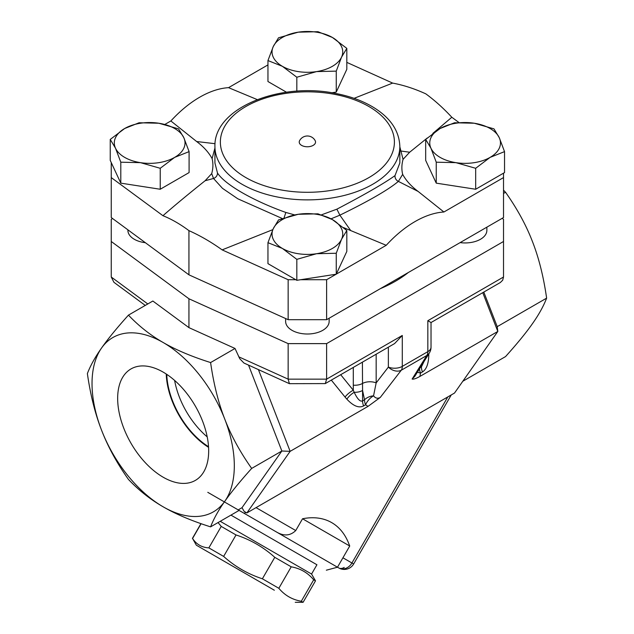 <?xml version="1.0" encoding="UTF-8"?>
<svg xmlns="http://www.w3.org/2000/svg" width="634" height="634" viewBox="0 0 634 634"><rect width="100%" height="100%" fill="white"/><g stroke="black" fill="none" stroke-linecap="round" stroke-linejoin="round"><path stroke-width="0.95" d="M301.618 145.392A8.155 4.707 180 0 1 299.589 140.669A8.836 8.836 0 0 1 315.185 140.669A8.155 4.707 180 0 1 311.595 146.089A8.155 4.707 180 0 1 301.618 145.392M208.538 446.708A61.546 35.528 60 0 1 166.758 374.353M174.612 380.408A61.546 35.528 -120 0 0 207.215 436.881M163.168 477.212A64.359 37.152 60 0 1 120.935 419.859A64.359 37.152 60 0 1 131.706 368.536A64.359 37.152 60 0 1 195.343 406.085A64.359 37.152 60 0 1 196.049 479.978A64.359 37.152 60 0 1 163.168 477.212M166.235 374.005A62.275 35.956 -120 0 0 208.57 447.335M220.228 521.306L311.571 574.039L315.494 580.839L313.687 579.793C307.775 572.74 300.286 568.413 291.22 566.828L274.776 557.326C263.435 547.134 250.517 539.677 236.022 534.953L221.234 526.418L218.056 522.559M274.348 590.23L196.342 545.192L274.348 590.23M196.342 545.192L192.562 538.48C196.413 544.344 201.842 547.475 208.848 547.879L223.636 556.414C234.968 566.606 247.886 574.063 262.381 578.787L278.833 588.289C284.745 595.342 292.234 599.669 301.301 601.254L303.107 602.3L295.254 602.3M221.234 526.418L208.848 547.879M236.022 534.953L223.636 556.414M274.776 557.326L262.381 578.787M201.097 523.7L192.562 538.48M291.22 566.828L278.833 588.289M313.687 579.793L301.301 601.254M316.929 564.759L230.942 515.117L316.929 564.759L311.571 574.039M329.141 318.228L329.141 321.446A21.754 12.561 180 0 1 307.387 334.007A21.754 12.561 180 0 1 285.633 321.446L285.633 318.545M145.352 242.695A21.754 12.561 180 0 1 127.91 230.388L127.91 229.833M282.392 248.441L267.952 242.687L273.238 228.723A35.353 20.407 0 0 0 282.392 248.441A35.353 20.407 0 0 0 316.532 253.719L296.823 259.354L282.392 248.441M278.524 219.919L298.234 214.292A35.353 20.407 0 0 0 273.238 228.723L278.524 219.919M317.951 213.824L332.382 219.578A35.353 20.407 0 0 0 298.234 214.292L317.951 213.824M341.536 239.287L336.25 253.251L316.532 253.719A35.353 20.407 0 0 0 341.536 239.287A35.353 20.407 0 0 0 332.382 219.578L346.814 230.483L341.536 239.287M124.668 128.512L139.1 122.758L158.809 123.234A35.353 20.407 0 0 0 124.668 128.512A35.353 20.407 0 0 0 115.515 148.229L110.237 139.425L124.668 128.512M178.526 128.861L183.812 137.665A35.353 20.407 0 0 0 158.809 123.234L178.526 128.861M189.09 151.621L174.659 157.383A35.353 20.407 0 0 0 183.812 137.665L189.09 151.621L189.09 172.583L160.228 189.249L120.801 183.147L120.801 162.193L115.515 148.229A35.353 20.407 0 0 0 140.51 162.661L120.801 162.193M160.228 168.287L140.51 162.661A35.353 20.407 0 0 0 174.659 157.383L160.228 168.287L160.228 189.249M332.382 37.454L346.814 48.366L341.536 57.171A35.353 20.407 0 0 0 332.382 37.454A35.353 20.407 0 0 0 298.234 32.175L317.951 31.7L332.382 37.454M336.25 71.127L316.532 71.602A35.353 20.407 0 0 0 341.536 57.171L336.25 71.127L336.25 92.088L331.836 92.77M296.823 77.229L282.392 66.316A35.353 20.407 0 0 0 316.532 71.602L296.823 77.229L296.823 91.177M273.238 46.607L278.524 37.802L298.234 32.175A35.353 20.407 0 0 0 273.238 46.607A35.353 20.407 0 0 0 282.392 66.316L267.952 60.563L273.238 46.607M346.814 230.483L346.814 251.444L336.25 274.205L336.25 253.251M336.25 274.205L296.823 280.307L296.823 259.354M296.823 280.307L267.952 263.641L267.952 242.687M120.801 183.147L110.237 160.386L110.237 139.425M286.513 92.231L267.952 81.524L267.952 60.563M336.25 92.088L346.814 69.32L346.814 48.366M343.541 227.598L386.225 245.303L336.282 274.134M272.818 229.643L222.13 249.875L288.153 279.721L295.801 279.721M214.926 148.071L212.105 158.611C213.278 163.469 213.151 168.478 211.708 173.613L205.115 180.738C188.789 193.742 174.738 205.4 162.946 215.703L111.251 177.583L111.251 162.581M212.105 158.611C208.76 152.422 203.601 146.731 196.635 141.525L170.863 120.967A99.95 57.71 -60 0 1 228.549 87.658L267.952 64.906M164.864 124.43L170.863 120.967M228.549 87.658L257.222 99.593M354.097 98.333L392.644 83.094L346.814 62.378M486.864 227.17L486.864 230.388A21.754 12.561 180 0 1 460.118 242.608M490.106 157.383L475.674 168.287L455.957 162.661A35.353 20.407 0 0 0 490.106 157.383A35.353 20.407 0 0 0 499.259 137.665L504.537 151.621L490.106 157.383M436.247 162.193L430.961 148.229A35.353 20.407 0 0 0 455.957 162.661L436.247 162.193L436.247 183.147L425.676 160.386L425.676 139.425L440.115 128.512A35.353 20.407 0 0 0 430.961 148.229L425.676 139.425M474.256 123.234L493.973 128.861L499.259 137.665A35.353 20.407 0 0 0 474.256 123.234A35.353 20.407 0 0 0 440.115 128.512L454.546 122.758L474.256 123.234M475.674 168.287L475.674 189.249L503.523 173.169L504.537 172.583L504.537 151.621M475.674 189.249L436.247 183.147M432.824 133.417L451.82 117.258L458.881 122.465M427.261 138.006L409.659 152.231L403.065 159.348C401.623 164.491 401.488 169.492 402.669 174.358C406.014 180.539 411.165 186.237 418.139 191.444L443.911 212.002L503.523 177.583L503.523 173.169M248.576 365.216L281.861 451.004L290.142 451.345L368.037 406.37L380.281 397.431L401.259 370.24L426.809 355.484A10.881 9.098 -148.1 0 0 429.376 352.956L414.755 376.406L412.116 379.045C413.471 379.465 416.07 378.593 419.914 376.422L497.817 331.447L454.515 393.048L246.848 512.946L290.142 451.345L258.458 369.685M482.767 292.67L497.817 331.447L497.222 326.661L546.627 298.138C543.56 276.725 538.837 257.856 532.441 241.538C526.149 225.157 517.186 208.737 505.552 192.268L503.523 190.176M502.199 218.31L503.523 219.285L503.523 241.483L326.613 343.62L288.153 343.62L188.94 298.772L111.251 241.483L111.251 219.285L112.567 218.524M408.312 272.517A124.549 71.904 180 0 1 380.368 288.652M403.065 159.348L399.84 146.858M214.926 162.954L214.926 146.502A92.461 53.383 0 0 0 242.006 184.248A92.461 53.383 0 0 0 342.764 195.819A92.461 53.383 0 0 0 399.84 146.502L399.84 162.954L395.014 175.602C384.632 183.099 365.255 194.289 336.884 209.165L321.541 214.815M331.043 218.825L339.872 215.172C368.901 201.01 388.404 189.748 398.382 181.395L402.669 174.358M294.715 214.926L285.847 212.445C253.014 200.78 224.682 184.399 217.47 172.971L214.926 162.962M211.708 173.613L213.515 178.471L222.486 188.346L237.829 198.799L282.241 218.5M336.131 274.229L326.613 279.721L300.627 279.721M205.115 180.738L213.515 178.471A5.437 4.921 -32.2 0 0 217.47 172.971M162.946 215.703C171.473 219.11 180.135 224.087 188.94 230.641C200.178 235.658 211.241 242.069 222.13 249.875M409.659 152.231L401.251 151.066A5.437 3.487 -17.2 0 1 399.84 150.908M215.045 143.696L196.635 141.525M395.014 175.602A5.437 5.017 -129.1 0 0 398.382 181.395L418.139 191.444M350.618 230.427L339.872 215.172L336.884 209.165M386.225 245.303A99.95 57.71 -60 0 1 443.911 212.002M451.82 117.258C443.301 108.089 434.639 100.299 425.834 93.864C414.596 88.72 403.533 85.13 392.644 83.094M111.251 177.583L111.251 217.549L188.94 274.831L188.94 230.641M188.94 274.831L288.153 319.687L288.153 279.721M288.153 319.687L326.613 319.687L326.613 279.721M326.613 319.687L503.523 217.549L503.523 177.583M207.778 492.325L338.794 567.969L337.494 567.216L349.73 546.017L302.537 518.77A104.245 60.19 -60 0 1 348.383 542.609A120.198 120.198 0 0 1 349.73 546.017M244.177 513.334L238.202 509.887L242.006 507.691L244.13 511.376L245.857 512.367L244.177 513.334M302.537 518.77L295.745 530.547C290.404 535.738 284.159 536.316 277.003 532.291L238.202 509.887M338.794 567.969A10.881 10.881 0 0 0 353.653 563.983L351.925 562.984A10.881 8.884 120 0 1 338.794 567.969L338.794 567.969A10.881 6.277 120 0 0 344.23 567.43M145.265 305.422L113.93 282.312L111.251 277.01L111.251 241.483M242.006 507.691L281.861 451.004L251.674 468.423C240.048 481.349 231.085 492.317 224.785 501.312A100.616 58.09 -120 0 0 224.785 419.161A100.616 58.09 -120 0 0 163.168 342.511A100.616 58.09 -120 0 0 101.559 348.018C107.851 339.016 116.814 328.055 128.448 315.13L152.857 301.031L188.94 327.635L235.016 348.462L239.763 358.733L243.947 363.036L289.405 383.673L288.153 379.148L238.749 356.815M188.94 298.772L188.94 327.635M427.839 320.701L431.025 322.54L500.329 282.526L502.691 280.212L503.523 277.01L427.839 320.701L427.839 351.64L402.289 366.389A10.881 6.277 60 0 1 401.259 370.24A10.881 7.996 -142.3 0 1 388.365 367.094L376.168 382.896A10.881 6.277 0 0 0 362.41 383.499A10.881 6.277 180 0 1 353.296 385.179L353.289 390.235L340.688 374.702M503.523 241.483L503.523 277.01M326.613 343.62L326.613 379.148L288.153 379.148L288.153 343.62M325.297 383.586L394.602 343.573L402.289 335.457L326.613 379.148L325.297 383.586L289.405 383.673M423.964 361.642L421.412 366.912A10.881 6.277 -120 0 0 422.442 371.944C426.627 369.305 428.75 363.282 428.814 353.859M419.914 376.422L420.5 373.069A10.881 1.648 6.3 0 1 417.41 372.15M380.281 397.431C377.769 398.857 375.526 398.334 373.545 395.854A10.881 5.444 -53 0 0 365.549 404.793L368.037 406.37M376.168 354.216L376.168 382.896L373.545 395.854A10.881 7.98 -19.8 0 0 364.518 399.761L362.569 400.886C360.231 401.996 357.441 399.135 354.2 392.295L353.289 390.235A10.881 4.343 141 0 0 345.039 397.043L346.853 399.158C353.344 406.077 358.923 408.328 363.599 405.919A10.881 6.277 60 0 1 362.569 400.886L362.569 390.465A10.881 6.277 180 0 1 354.2 392.295A10.881 4.636 -42.3 0 0 346.853 399.158M363.599 405.919L365.549 404.793A10.881 6.277 60 0 1 364.518 399.761L362.569 390.465L362.41 362.157M128.448 479.431C116.814 462.971 107.851 446.542 101.559 430.169C95.163 413.844 90.44 394.974 87.373 373.569C90.44 365.58 95.163 357.069 101.559 348.018A100.616 58.09 -120 0 0 101.559 430.169A100.616 58.09 -120 0 0 163.168 506.82C150.44 499.521 138.862 490.391 128.448 479.431M277.003 532.291L239.105 510.41L210.599 526.862C191.626 520.855 175.816 514.166 163.168 506.82A100.616 58.09 -120 0 0 224.785 501.312C218.397 510.362 213.666 518.881 210.599 526.862M244.13 511.376L246.848 512.946M462.804 381.256L505.552 356.577C517.186 343.652 526.149 332.684 532.441 323.689C538.837 314.638 543.56 306.119 546.627 298.138M128.448 315.13C138.862 326.082 150.44 335.212 163.168 342.511C175.816 349.865 191.626 356.546 210.599 362.561C213.666 383.966 218.397 402.836 224.785 419.161C231.085 435.534 240.048 451.963 251.674 468.423M235.016 348.462L210.599 362.561M503.523 193.441L505.552 192.268M497.222 326.661L483.797 292.076M419.494 368.806A10.881 6.277 -120 0 0 420.5 373.069L422.442 371.944M285.847 212.445L284.064 217.866M245.857 177.583A87.016 50.237 180 0 1 284.864 93.531A87.016 50.237 180 0 1 391.44 155.061A87.016 50.237 180 0 1 245.857 177.583M295.745 530.547L256.049 507.628M447.802 396.924L351.925 562.984L342.931 557.793M147.793 303.955L111.251 277.01M402.289 335.457L402.289 366.389A10.881 6.277 180 0 1 388.365 367.094L388.365 347.178M421.412 365.731L421.412 366.912L420.263 367.569M331.313 380.115L345.039 397.043M353.296 367.419L353.296 385.179M412.116 379.045L426.809 355.484A10.881 6.277 -120 0 0 427.839 351.64A10.881 6.277 180 0 0 431.025 347.202A10.881 10.881 0 0 1 429.376 352.956M315.494 580.839L303.107 602.3M200.938 523.636L192.419 538.393M399.84 146.502C399.269 131.008 390.607 118.035 373.862 107.598C363.092 100.996 350.396 96.289 335.774 93.467C279.911 81.707 213.579 108.065 214.926 146.502M451.257 394.927L353.653 563.983M326.344 570.196L337.494 567.216M431.025 322.54L431.025 347.202"/></g></svg>
